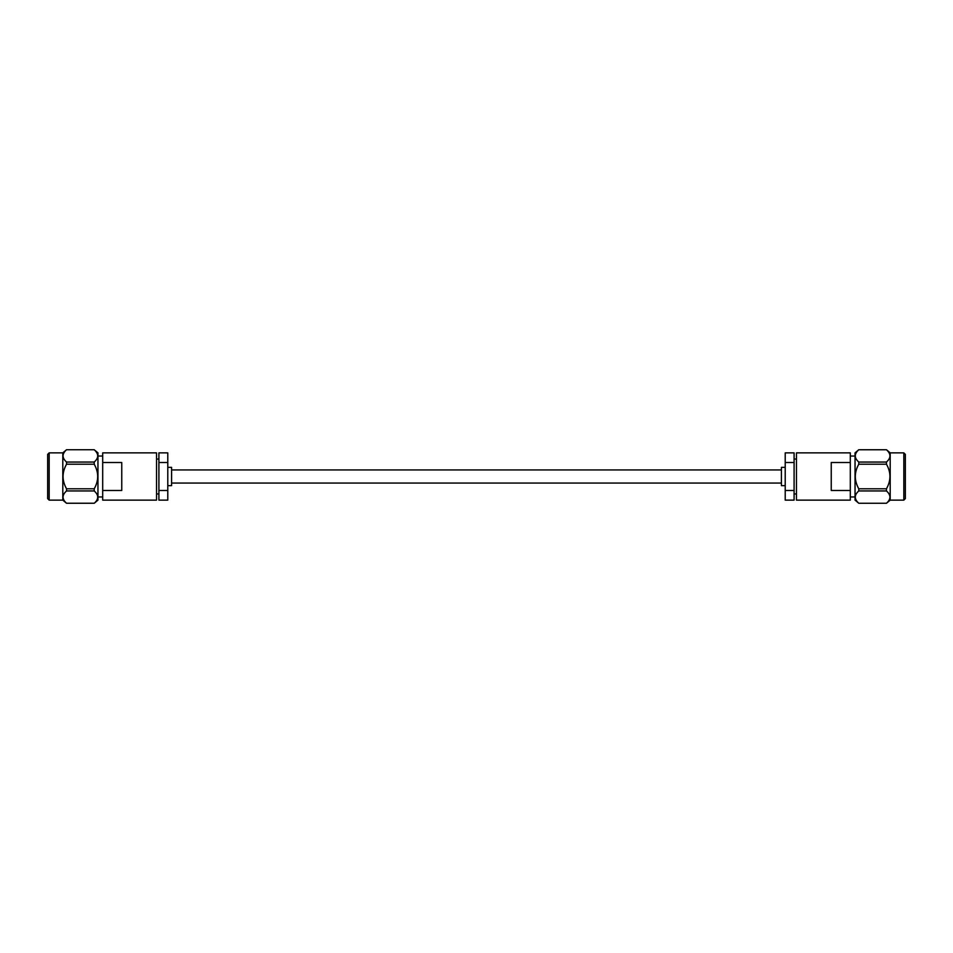 <?xml version="1.0" encoding="UTF-8"?>
<svg xmlns="http://www.w3.org/2000/svg" width="953" height="953" viewBox="0 0 953 953"><rect width="100%" height="100%" fill="white"/><g stroke="black" fill="none" stroke-linecap="round" stroke-linejoin="round"><path stroke-width="1.43" d="M794.087 462.527L785.212 462.527L785.212 452.866L794.087 452.866L794.087 500.134L785.212 500.134L785.212 490.473L794.087 490.473M785.212 462.527L785.212 490.473M850.302 483.957L850.302 500.134L796.458 500.134L796.458 452.866L850.302 452.866L850.302 483.957M850.302 462.527L831.242 462.527L831.242 490.473L850.302 490.473M905.35 457.44L905.35 495.56M858.784 490.95L858.784 488.794L886.457 488.794L886.457 490.95L858.784 490.95C854.138 495.036 854.138 499.134 858.784 503.244L855.044 500.134L855.044 452.866L858.784 449.733C854.138 453.842 854.138 457.94 858.784 462.05L886.457 462.05C891.091 457.964 891.091 453.866 886.457 449.756L858.784 449.756L886.457 449.733L890.197 452.866L903.825 452.866L905.35 454.39L905.35 498.61L903.825 500.134L903.825 452.866M785.212 485.649L781.4 485.649L781.4 467.351L785.212 467.351M850.302 456.034L855.044 456.034M794.087 459.048L796.458 459.048M886.457 462.05L886.457 464.206L858.784 464.206C854.15 472.366 854.15 480.55 858.784 488.794M858.784 464.206L858.784 462.05M890.197 452.866L890.197 500.134L903.825 500.134M886.457 488.794C891.091 480.55 891.091 472.366 886.457 464.206M890.197 500.134L886.457 503.267L858.784 503.267L886.457 503.267C891.091 499.158 891.091 495.06 886.457 490.95M158.913 490.473L167.788 490.473L167.788 500.134L158.913 500.134L158.913 452.866L167.788 452.866L167.788 462.527L158.913 462.527M167.788 490.473L167.788 462.527M102.698 469.043L102.698 452.866L156.542 452.866L156.542 500.134L102.698 500.134L102.698 469.043M102.698 490.473L121.758 490.473L121.758 462.527L102.698 462.527M94.216 462.05L94.216 464.206L66.543 464.206L66.543 462.05L94.216 462.05C98.862 457.964 98.862 453.866 94.216 449.756L97.956 452.866L97.956 500.134L94.216 503.267C98.862 499.158 98.862 495.06 94.216 490.95L66.543 490.95C61.909 495.036 61.909 499.134 66.543 503.244L94.216 503.244L66.543 503.267L62.803 500.134L49.175 500.134L47.65 498.61L47.65 454.39L49.175 452.866L49.175 500.134M167.788 467.351L171.6 467.351L171.6 485.649L167.788 485.649M102.698 496.966L97.956 496.966M158.913 493.952L156.542 493.952M66.543 490.95L66.543 488.794L94.216 488.794C98.85 480.634 98.85 472.45 94.216 464.206M94.216 488.794L94.216 490.95M62.803 500.134L62.803 452.866L49.175 452.866M66.543 464.206C61.909 472.45 61.909 480.634 66.543 488.794M62.803 452.866L66.543 449.733L94.216 449.733L66.543 449.733C61.909 453.842 61.909 457.94 66.543 462.05M781.4 469.948L171.6 469.948M781.4 483.052L171.6 483.052M850.302 496.966L855.044 496.966M794.087 493.952L796.458 493.952M102.698 456.034L97.956 456.034M158.913 459.048L156.542 459.048"/></g></svg>
